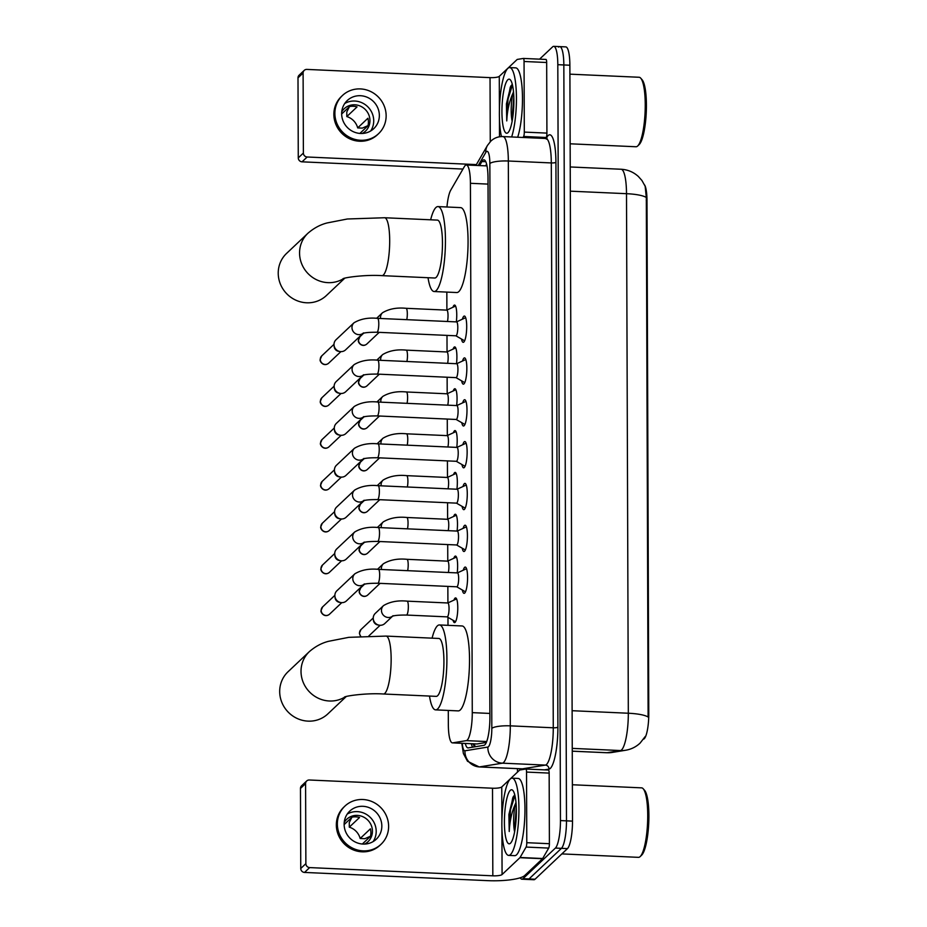 <?xml version="1.0" encoding="UTF-8"?>
<svg xmlns="http://www.w3.org/2000/svg" width="927" height="927" viewBox="0 0 927 927"><rect width="100%" height="100%" fill="white"/><g stroke="black" fill="none" stroke-linecap="round" stroke-linejoin="round"><path stroke-width="1.39" d="M452.932 307.266A12.364 2.677 92.6 0 1 453.987 305.342A12.364 2.677 92.6 0 1 454.578 305.064A12.364 2.677 92.6 0 1 456.327 321.889M453.083 349.108A12.364 2.677 92.6 0 1 454.126 347.173A12.364 2.677 92.6 0 1 454.728 346.907A12.364 2.677 92.6 0 1 456.478 363.72M453.222 390.939A12.364 2.677 92.6 0 1 454.276 389.004A12.364 2.677 92.6 0 1 454.867 388.737A12.364 2.677 92.6 0 1 456.629 405.562M453.373 432.782A12.364 2.677 92.6 0 1 454.427 430.846A12.364 2.677 92.6 0 1 455.018 430.568A12.364 2.677 92.6 0 1 456.768 447.393M453.512 474.612A12.364 2.677 92.6 0 1 454.566 472.677A12.364 2.677 92.6 0 1 455.169 472.411A12.364 2.677 92.6 0 1 456.918 489.224M453.662 516.443A12.364 2.677 92.6 0 1 454.717 514.508A12.364 2.677 92.6 0 1 455.308 514.242A12.364 2.677 92.6 0 1 457.069 531.067M453.813 558.286A12.364 2.677 92.6 0 1 454.856 556.351A12.364 2.677 92.6 0 1 455.458 556.073A12.364 2.677 92.6 0 1 457.208 572.898M453.952 600.117A12.364 2.677 92.6 0 1 455.006 598.182A12.364 2.677 92.6 0 1 455.609 597.915A12.364 2.677 92.6 0 1 457.764 609.027A12.364 2.677 92.6 0 1 455.087 622.353A12.364 2.677 92.6 0 1 454.497 622.62A12.364 2.677 92.6 0 1 453.048 620.279M462.376 319.189A13.152 2.851 92.6 0 1 463.743 316.339A13.152 2.851 92.6 0 1 464.381 316.049A13.152 2.851 92.6 0 1 466.687 327.868A13.152 2.851 92.6 0 1 463.836 342.04A13.152 2.851 92.6 0 1 463.199 342.33A13.152 2.851 92.6 0 1 461.484 339.015M462.515 361.02A13.152 2.851 92.6 0 1 463.894 358.17A13.152 2.851 92.6 0 1 464.531 357.88A13.152 2.851 92.6 0 1 466.826 369.711A13.152 2.851 92.6 0 1 463.987 383.871A13.152 2.851 92.6 0 1 463.349 384.16A13.152 2.851 92.6 0 1 461.623 380.846M462.666 402.863A13.152 2.851 92.6 0 1 464.045 400A13.152 2.851 92.6 0 1 464.67 399.711A13.152 2.851 92.6 0 1 466.976 411.542A13.152 2.851 92.6 0 1 464.126 425.713A13.152 2.851 92.6 0 1 463.5 426.003A13.152 2.851 92.6 0 1 461.773 422.689M462.805 444.693A13.152 2.851 92.6 0 1 464.184 441.843A13.152 2.851 92.6 0 1 464.821 441.553A13.152 2.851 92.6 0 1 467.127 453.373A13.152 2.851 92.6 0 1 464.276 467.544A13.152 2.851 92.6 0 1 463.639 467.834A13.152 2.851 92.6 0 1 461.924 464.52M462.955 486.524A13.152 2.851 92.6 0 1 464.334 483.674A13.152 2.851 92.6 0 1 464.972 483.384A13.152 2.851 92.6 0 1 467.266 495.215A13.152 2.851 92.6 0 1 464.427 509.375A13.152 2.851 92.6 0 1 463.79 509.665A13.152 2.851 92.6 0 1 462.063 506.362M463.106 528.367A13.152 2.851 92.6 0 1 464.473 525.505A13.152 2.851 92.6 0 1 465.111 525.215A13.152 2.851 92.6 0 1 467.417 537.046A13.152 2.851 92.6 0 1 464.566 551.217A13.152 2.851 92.6 0 1 463.929 551.507A13.152 2.851 92.6 0 1 462.214 548.193M463.245 570.198A13.152 2.851 92.6 0 1 464.624 567.347A13.152 2.851 92.6 0 1 465.261 567.057A13.152 2.851 92.6 0 1 467.556 578.877A13.152 2.851 92.6 0 1 464.717 593.048A13.152 2.851 92.6 0 1 464.079 593.338A13.152 2.851 92.6 0 1 462.353 590.024M448.297 710.441L448.344 724.543A23.187 5.017 -87.4 0 0 452.422 742.875A23.187 5.017 -87.4 0 0 452.654 742.863L466.339 740.627A23.187 5.017 -87.4 0 0 467.231 740.128A23.187 5.017 -87.4 0 0 472.272 712.643L470.418 183.303A23.187 5.017 -87.4 0 0 466.339 164.983A23.187 5.017 -87.4 0 0 464.334 166.675L450.719 190.209A23.187 5.017 -87.4 0 0 446.965 206.999M643.547 739.155A20.869 4.519 -87.4 0 0 644.242 738.738A20.869 4.519 -87.4 0 0 648.773 713.999L646.988 200.499A20.869 4.519 -87.4 0 0 644.601 184.983M452.422 742.875L476.918 743.975L486.327 742.457M446.837 292.098L446.895 310.047M446.988 335.4L447.046 351.878M447.127 377.231L447.185 393.72M447.277 419.062L447.335 435.551M447.417 460.904L447.474 477.382M447.567 502.735L447.625 519.224M447.718 544.566L447.776 561.055M447.857 586.409L447.915 602.898M447.973 617.359L447.996 625.331M572.26 751.16L607.069 752.724A27.045 26.385 80.7 0 0 612.376 752.411L606.756 752.736A30.915 6.686 -87.4 0 0 607.069 752.724L620.406 750.546A30.915 6.686 -87.4 0 0 621.6 749.885A30.915 6.686 -87.4 0 0 628.321 713.234A27.045 5.759 -0.2 0 1 648.124 717.034L646.316 197.497L645.157 186.257M558.645 47.126A23.187 5.017 92.6 0 1 559.757 46.617A23.187 5.017 92.6 0 1 563.836 64.948L566.478 820.847A23.187 5.017 92.6 0 1 561.438 848.344L529.016 878.947A23.187 5.017 92.6 0 1 527.892 879.456A23.187 5.017 92.6 0 0 529.016 878.947L561.438 848.344A23.187 5.017 92.6 0 0 566.478 820.847L563.836 64.948A23.187 5.017 92.6 0 0 559.757 46.617L565.794 46.895A23.187 5.017 92.6 0 1 569.873 65.226L572.504 821.125A23.187 5.017 92.6 0 1 567.463 848.611L535.041 879.225A23.187 5.017 92.6 0 1 533.929 879.735L521.866 879.19A23.187 5.017 92.6 0 1 520.244 877.776M465.273 743.454A23.187 5.017 -87.4 0 0 467.996 747.904A23.187 5.017 -87.4 0 0 468.228 747.892L483.964 745.32A23.187 5.017 -87.4 0 0 484.856 744.821A23.187 5.017 -87.4 0 0 489.896 717.336L488.008 178.169A23.187 5.017 -87.4 0 0 483.929 159.838A23.187 5.017 -87.4 0 0 481.924 161.53L479.583 165.574M539.584 59.154L552.608 46.86A23.187 5.017 92.6 0 1 553.732 46.35A23.187 5.017 92.6 0 1 557.811 64.681L560.453 820.58A23.187 5.017 92.6 0 1 555.412 848.066L522.979 878.68A23.187 5.017 92.6 0 1 521.866 879.19M517.475 772.11L517.463 768.657M485.621 165.84L486.617 164.125M472.654 747.162A23.187 5.017 92.6 0 1 471.298 743.721M525.899 769.028L548.436 770.047A3.859 0.834 92.6 0 1 548.471 770.036A3.859 0.834 92.6 0 1 549.155 773.095L526.536 772.075L526.779 842.689L549.398 843.709A3.859 0.834 92.6 0 1 548.703 848.089L542.677 858.518A3.859 0.834 92.6 0 1 542.527 858.715L524.682 875.563A30.915 6.582 -0.2 0 1 487.706 880.65L304.531 872.434A3.859 3.685 -133.4 0 1 300.754 868.483L305.875 863.651A3.859 3.685 46.6 0 0 309.653 867.591L492.828 875.818A7.729 1.645 179.8 0 0 502.075 874.543L519.92 857.695A3.859 0.834 -87.4 0 0 520.059 857.498L526.096 847.069A3.859 0.834 -87.4 0 0 526.779 842.689M549.155 773.095L549.398 843.709M526.536 772.075A3.859 0.834 -87.4 0 0 525.864 769.028L519.757 770.013A3.859 0.834 -87.4 0 0 519.607 770.105L501.762 786.942A7.729 1.645 179.8 0 1 492.515 788.217L309.351 780.001A3.859 3.685 46.6 0 0 305.586 783.605L300.475 788.437L300.754 868.483M300.475 788.437A3.859 3.685 -133.4 0 1 301.588 785.795L306.71 780.963M305.586 783.605L305.875 863.651M525.864 769.028A3.859 0.834 -87.4 0 0 525.818 769.028L548.471 770.036M344.137 824.335A19.316 18.413 46.6 0 0 355.771 842.272A19.316 18.413 46.6 0 0 376.258 839.236A19.316 18.413 46.6 0 0 381.831 826.027A19.316 18.413 46.6 0 0 370.209 808.101A19.316 18.413 46.6 0 0 349.722 811.137A19.316 18.413 46.6 0 0 344.137 824.335M373.141 841.577A19.316 18.413 46.6 0 0 376.2 831.345A19.316 18.413 46.6 0 0 366.374 814.369A19.316 18.413 46.6 0 0 347.208 814.103M362.341 844.022L370.429 836.386A15.458 14.728 -133.4 0 0 370.893 832.631A15.458 14.728 -133.4 0 0 370.406 828.831L360.163 838.495L364.798 838.703L370.476 836.224M364.659 844.068A15.458 14.728 46.6 0 0 367.973 841.739A15.458 14.728 46.6 0 0 372.434 831.183A15.458 14.728 46.6 0 0 363.129 816.838A15.458 14.728 46.6 0 0 346.744 819.259A15.458 14.728 46.6 0 0 344.23 822.434M344.948 806.073L343.929 807.046A26.28 25.041 46.6 0 0 336.339 825.007A26.28 25.041 46.6 0 0 352.144 849.387A26.28 25.041 46.6 0 0 380 845.262L381.032 844.288A26.28 25.041 46.6 0 0 388.622 826.339A26.28 25.041 46.6 0 0 372.805 801.948A26.28 25.041 46.6 0 0 344.948 806.073A26.28 25.041 46.6 0 0 337.358 824.033A26.28 25.041 46.6 0 0 353.164 848.425A26.28 25.041 46.6 0 0 381.032 844.288M351.924 817.232L349.282 822.516L349.294 827.162L359.537 817.498A15.458 14.728 -133.4 0 0 352.005 817.162L344.149 824.578M360.163 838.495A15.458 14.728 46.6 0 0 349.294 827.162M572.376 784.752L641.611 787.857A34.774 7.532 92.6 0 1 643.234 788.796L644.601 790.36A33.233 7.196 92.6 0 1 648.738 822.991A33.233 7.196 92.6 0 1 641.693 855.111A33.233 7.196 92.6 0 1 641.669 855.134M643.234 788.796A34.774 7.532 92.6 0 1 647.567 822.933A34.774 7.532 92.6 0 1 640.198 856.56A34.774 7.532 92.6 0 1 640.163 856.583A34.774 7.532 92.6 0 1 638.483 857.348L561.855 853.906M510.256 779.028A38.644 8.366 92.6 0 1 512.121 778.17A38.644 8.366 92.6 0 1 518.888 812.921A38.644 8.366 92.6 0 1 510.522 854.543A38.644 8.366 92.6 0 1 508.656 855.389A38.644 8.366 92.6 0 1 501.901 820.638A38.644 8.366 92.6 0 1 510.256 779.028M512.121 778.17L518.158 778.448A38.644 8.366 92.6 0 1 524.914 813.188A38.644 8.366 92.6 0 1 516.559 854.81A38.644 8.366 92.6 0 1 514.694 855.656L508.656 855.389M514.728 794.96L513.21 796.791L508.888 814.543L509.236 831.496C509.734 821.009 511.82 811.751 515.493 803.721A19.316 4.183 92.6 0 0 514.45 831.137L516.293 807.568M510.487 843.211A27.045 5.852 92.6 0 1 504.415 822.423A27.045 5.852 92.6 0 1 510.302 790.349A27.045 5.852 92.6 0 1 512.874 790.488A27.045 5.852 92.6 0 1 516.246 817.046A27.045 5.852 92.6 0 1 510.51 843.188A27.045 5.852 92.6 0 1 510.487 843.211M515.968 802.423L515.493 803.721M516.269 816.235L515.736 823.952M513.396 796.478L508.888 814.543M514.925 795.54L510.499 809.746L509.236 831.496M345.261 696.814A28.98 27.613 -133.4 0 1 316.153 697.116A28.98 27.613 -133.4 0 1 301.02 671.415A28.98 27.613 -133.4 0 1 309.386 651.6L288.054 671.739A28.98 27.613 46.6 0 0 279.687 691.554A28.98 27.613 46.6 0 0 297.127 718.448A28.98 27.613 46.6 0 0 327.845 713.894L346.223 696.548M344.415 697.081C346.64 695.702 367.648 692.898 383.454 693.999L436.223 696.362A28.98 6.269 -87.4 0 0 437.614 695.725A28.98 6.269 -87.4 0 0 443.894 664.508A28.98 6.269 -87.4 0 0 438.819 638.46L386.049 636.084L348.819 637.336L328.54 641.31C321.681 643.06 315.307 646.49 309.386 651.6M432.098 638.158A42.503 9.2 92.6 0 1 437.37 625.876A42.503 9.2 92.6 0 1 439.421 624.949A42.503 9.2 92.6 0 1 446.86 663.164A42.503 9.2 92.6 0 1 437.66 708.946A42.503 9.2 92.6 0 1 435.609 709.873A42.503 9.2 92.6 0 1 429.491 696.061M439.421 624.949L462.04 625.957A42.503 9.2 92.6 0 1 469.479 664.172A42.503 9.2 92.6 0 1 460.279 709.955A42.503 9.2 92.6 0 1 458.228 710.893L435.609 709.873M343.801 278.459A28.98 27.613 -133.4 0 1 314.693 278.76A28.98 27.613 -133.4 0 1 299.56 253.059A28.98 27.613 -133.4 0 1 307.926 233.256L286.594 253.395A28.98 27.613 46.6 0 0 278.227 273.198A28.98 27.613 46.6 0 0 295.655 300.093A28.98 27.613 46.6 0 0 326.385 295.539L344.763 278.193M342.955 278.737C345.18 277.358 366.188 274.554 381.994 275.643L434.763 278.019A28.98 6.269 -87.4 0 0 436.153 277.382A28.98 6.269 -87.4 0 0 442.434 246.165A28.98 6.269 -87.4 0 0 437.359 220.105L384.589 217.741L347.358 218.992L327.08 222.955C320.221 224.705 313.836 228.135 307.926 233.256M430.638 219.803A42.503 9.2 92.6 0 1 435.91 207.532A42.503 9.2 92.6 0 1 437.961 206.594A42.503 9.2 92.6 0 1 445.4 244.809A42.503 9.2 92.6 0 1 436.2 290.591A42.503 9.2 92.6 0 1 434.149 291.53A42.503 9.2 92.6 0 1 428.031 277.718M437.961 206.594L460.58 207.613A42.503 9.2 92.6 0 1 468.019 245.829A42.503 9.2 92.6 0 1 458.819 291.611A42.503 9.2 92.6 0 1 456.768 292.538L434.149 291.53M466.536 568.703A11.587 2.514 -87.4 0 0 466.42 568.738L457.359 572.909M457.15 586.652A6.952 1.506 -87.4 0 0 458.656 579.166A6.952 1.506 -87.4 0 0 457.44 572.909L378.448 569.363A6.952 1.506 -87.4 0 1 379.664 574.439A6.952 1.506 -87.4 0 1 378.158 583.106A6.952 1.506 -87.4 0 1 377.822 583.257L456.814 586.803A6.952 1.506 -87.4 0 0 457.15 586.652M363.905 584.404L346.431 600.893A6.952 6.628 -133.4 0 1 334.867 595.54A6.952 6.628 -133.4 0 1 336.883 590.777L354.867 573.801C361.379 569.92 369.236 568.436 378.448 569.363M456.733 586.803L465.377 591.762A11.587 2.514 -87.4 0 0 465.505 591.82M340.835 602.55L339.363 602.295A5.029 4.786 -133.4 0 1 335.076 597.764L334.914 596.27M466.397 526.86A11.587 2.514 -87.4 0 0 466.269 526.907L457.208 531.067M457.011 544.821A6.952 1.506 -87.4 0 0 458.517 537.324A6.952 1.506 -87.4 0 0 457.301 531.078L378.297 527.533A6.952 1.506 -87.4 0 1 379.514 532.608A6.952 1.506 -87.4 0 1 378.007 541.275A6.952 1.506 -87.4 0 1 377.671 541.426L456.675 544.972A6.952 1.506 -87.4 0 0 457.011 544.821M363.755 542.562L346.281 559.062A6.952 6.628 -133.4 0 1 334.728 553.697A6.952 6.628 -133.4 0 1 336.733 548.946L354.717 531.971C361.229 528.077 369.097 526.606 378.297 527.533M456.594 544.972L465.238 549.931A11.587 2.514 -87.4 0 0 465.354 549.978M340.696 560.708L339.212 560.464A5.029 4.786 -133.4 0 1 334.937 555.922L334.763 554.439M466.246 485.03A11.587 2.514 -87.4 0 0 466.119 485.076L457.069 489.236M456.86 502.99A6.952 1.506 -87.4 0 0 458.367 495.493A6.952 1.506 -87.4 0 0 457.15 489.236L378.146 485.69A6.952 1.506 -87.4 0 1 379.375 490.765A6.952 1.506 -87.4 0 1 377.868 499.444A6.952 1.506 -87.4 0 1 377.532 499.595L456.524 503.141A6.952 1.506 -87.4 0 0 456.86 502.99M363.616 500.731L346.142 517.231A6.952 6.628 -133.4 0 1 334.577 511.866A6.952 6.628 -133.4 0 1 336.594 507.115L354.577 490.128C361.09 486.246 368.946 484.763 378.146 485.69M456.443 503.129L465.087 508.089A11.587 2.514 -87.4 0 0 465.215 508.147M340.545 518.877L339.062 518.622A5.029 4.786 -133.4 0 1 334.786 514.091L334.624 512.596M466.107 443.187A11.587 2.514 -87.4 0 0 465.98 443.233L456.918 447.405M456.721 461.148A6.952 1.506 -87.4 0 0 458.216 453.662A6.952 1.506 -87.4 0 0 456.999 447.405L378.007 443.859A6.952 1.506 -87.4 0 1 379.224 448.935A6.952 1.506 -87.4 0 1 377.718 457.602A6.952 1.506 -87.4 0 1 377.382 457.753L456.385 461.298A6.952 1.506 -87.4 0 0 456.721 461.148M363.465 458.9L345.991 475.389A6.952 6.628 -133.4 0 1 334.438 470.035A6.952 6.628 -133.4 0 1 336.443 465.273L354.427 448.297C360.939 444.404 368.795 442.932 378.007 443.859M456.293 461.298L464.948 466.258A11.587 2.514 -87.4 0 0 465.064 466.316M340.394 477.046L338.923 476.791A5.029 4.786 -133.4 0 1 334.647 472.26L334.473 470.765M465.957 401.356A11.587 2.514 -87.4 0 0 465.829 401.403L456.779 405.562M456.571 419.317A6.952 1.506 -87.4 0 0 458.077 411.82A6.952 1.506 -87.4 0 0 456.86 405.574L377.857 402.028A6.952 1.506 -87.4 0 1 379.073 407.104A6.952 1.506 -87.4 0 1 377.567 415.771A6.952 1.506 -87.4 0 1 377.231 415.922L456.235 419.467A6.952 1.506 -87.4 0 0 456.571 419.317M363.326 417.057L345.852 433.558A6.952 6.628 -133.4 0 1 334.288 428.193A6.952 6.628 -133.4 0 1 336.292 423.442L354.288 406.455C360.8 402.573 368.656 401.09 377.857 402.028M456.154 419.467L464.798 424.427A11.587 2.514 -87.4 0 0 464.914 424.473M340.255 435.203L338.772 434.948A5.029 4.786 -133.4 0 1 334.496 430.418L334.334 428.934M465.806 359.525A11.587 2.514 -87.4 0 0 465.69 359.572L456.629 363.732M456.42 377.474A6.952 1.506 -87.4 0 0 457.926 369.989A6.952 1.506 -87.4 0 0 456.71 363.732L377.718 360.186A6.952 1.506 -87.4 0 1 378.934 365.261A6.952 1.506 -87.4 0 1 377.428 373.929A6.952 1.506 -87.4 0 1 377.092 374.091L456.084 377.637A6.952 1.506 -87.4 0 0 456.42 377.474M363.175 375.226L345.701 391.727A6.952 6.628 -133.4 0 1 334.137 386.362A6.952 6.628 -133.4 0 1 336.153 381.611L354.137 364.624C360.649 360.742 368.506 359.259 377.718 360.186M456.003 377.625L464.647 382.584A11.587 2.514 -87.4 0 0 464.775 382.642M340.105 393.372L338.633 393.118A5.029 4.786 -133.4 0 1 334.346 388.587L334.183 387.092M465.667 317.683A11.587 2.514 -87.4 0 0 465.539 317.729L456.478 321.901M456.281 335.644A6.952 1.506 -87.4 0 0 457.787 328.158A6.952 1.506 -87.4 0 0 456.571 321.901L377.567 318.355A6.952 1.506 -87.4 0 1 378.784 323.43A6.952 1.506 -87.4 0 1 377.277 332.098A6.952 1.506 -87.4 0 1 376.941 332.248L455.945 335.794A6.952 1.506 -87.4 0 0 456.281 335.644M363.025 333.396L345.551 349.885A6.952 6.628 -133.4 0 1 333.998 344.52A6.952 6.628 -133.4 0 1 336.003 339.769L353.987 322.793C360.499 318.9 368.367 317.428 377.567 318.355M455.864 335.794L464.508 340.754A11.587 2.514 -87.4 0 0 464.624 340.812M339.966 351.53L338.482 351.287A5.029 4.786 -133.4 0 1 334.207 346.756L334.033 345.261M447.034 616.826A6.952 1.506 -87.4 0 0 447.196 616.872A6.952 1.506 -87.4 0 0 447.532 616.722A6.952 1.506 -87.4 0 0 449.039 609.236A6.952 1.506 -87.4 0 0 447.822 602.979L407.115 601.148A6.952 1.506 -87.4 0 1 408.332 606.223A6.952 1.506 -87.4 0 1 406.826 614.902A6.952 1.506 -87.4 0 1 406.49 615.053C399.039 615.007 394.311 615.424 392.283 616.293L393.094 615.702M392.573 616.188L384.798 623.535A6.952 6.628 -133.4 0 1 373.233 618.17A6.952 6.628 -133.4 0 1 375.25 613.419L383.546 605.586C390.047 601.704 397.915 600.221 407.115 601.148M379.201 625.18L377.729 624.925A5.029 4.786 -133.4 0 1 373.442 620.395L373.28 618.912M448.344 572.504A6.952 1.506 -87.4 0 0 448.853 565.157A6.952 1.506 -87.4 0 0 447.671 561.148L406.976 559.317A6.952 1.506 -87.4 0 1 408.193 564.392A6.952 1.506 -87.4 0 1 407.637 570.673M380.951 583.407A6.952 6.628 -133.4 0 1 378.853 583.303L379.062 583.35M448.193 530.661A6.952 1.506 -87.4 0 0 448.714 523.315A6.952 1.506 -87.4 0 0 447.532 519.305L406.826 517.486A6.952 1.506 -87.4 0 1 408.042 522.561A6.952 1.506 -87.4 0 1 407.486 528.842M380.8 541.565A6.952 6.628 -133.4 0 1 378.703 541.472L378.911 541.507M448.054 488.83A6.952 1.506 -87.4 0 0 448.564 481.484A6.952 1.506 -87.4 0 0 447.382 477.475L406.675 475.644A6.952 1.506 -87.4 0 1 407.903 480.719A6.952 1.506 -87.4 0 1 407.347 486.999M380.661 499.734A6.952 6.628 -133.4 0 1 378.564 499.641M447.903 446.999A6.952 1.506 -87.4 0 0 448.413 439.641A6.952 1.506 -87.4 0 0 447.243 435.632L406.536 433.813A6.952 1.506 -87.4 0 1 407.753 438.888A6.952 1.506 -87.4 0 1 407.196 445.169M380.51 457.892A6.952 6.628 -133.4 0 1 378.413 457.799L378.622 457.845M447.753 405.157A6.952 1.506 -87.4 0 0 448.274 397.81A6.952 1.506 -87.4 0 0 447.092 393.801L406.385 391.97A6.952 1.506 -87.4 0 1 407.602 397.046A6.952 1.506 -87.4 0 1 407.046 403.338M380.36 416.061A6.952 6.628 -133.4 0 1 378.262 415.968M447.614 363.326A6.952 1.506 -87.4 0 0 448.123 355.98A6.952 1.506 -87.4 0 0 446.941 351.97L406.246 350.139A6.952 1.506 -87.4 0 1 407.463 355.215A6.952 1.506 -87.4 0 1 406.907 361.495M380.221 374.23A6.952 6.628 -133.4 0 1 378.123 374.137L378.332 374.172M447.463 321.495A6.952 1.506 -87.4 0 0 447.984 314.137A6.952 1.506 -87.4 0 0 446.802 310.128L406.096 308.309A6.952 1.506 -87.4 0 1 407.312 313.384A6.952 1.506 -87.4 0 1 406.756 319.664M380.07 332.387A6.952 6.628 -133.4 0 1 377.973 332.295M523.419 58.436L545.957 59.444A3.859 0.834 92.6 0 1 545.991 59.444A3.859 0.834 92.6 0 1 546.675 62.503L524.056 61.483L524.3 132.097L546.918 133.106A3.859 0.834 92.6 0 1 546.223 137.497L545.655 138.482M546.675 62.503L546.918 133.106M462.955 169.062L302.051 161.831A3.859 3.685 -133.4 0 1 298.274 157.891L303.384 153.059A3.859 3.685 46.6 0 0 307.173 156.999L476.385 164.6M524.056 61.483A3.859 0.834 -87.4 0 0 523.373 58.436L517.278 59.421A3.859 0.834 -87.4 0 0 517.127 59.513L499.282 76.35A7.729 1.645 179.8 0 1 490.035 77.625L306.86 69.409A3.859 3.685 46.6 0 0 303.106 73.013L297.996 77.845L298.274 157.891M297.996 77.845A3.859 3.685 -133.4 0 1 299.108 75.203L304.23 70.371M303.106 73.013L303.384 153.059M523.037 137.474L523.616 136.478A3.859 0.834 -87.4 0 0 524.3 132.097M523.373 58.436A3.859 0.834 -87.4 0 0 523.338 58.436L545.991 59.444M341.657 113.743A19.316 18.413 46.6 0 0 353.291 131.68A19.316 18.413 46.6 0 0 373.766 128.644A19.316 18.413 46.6 0 0 379.352 115.435A19.316 18.413 46.6 0 0 367.729 97.509A19.316 18.413 46.6 0 0 347.243 100.545A19.316 18.413 46.6 0 0 341.657 113.743M370.661 130.985A19.316 18.413 46.6 0 0 373.72 120.753A19.316 18.413 46.6 0 0 363.894 103.778A19.316 18.413 46.6 0 0 344.728 103.511M359.861 133.43L367.949 125.794A15.458 14.728 -133.4 0 0 368.413 122.04A15.458 14.728 -133.4 0 0 367.926 118.239L357.683 127.903L362.318 128.111L367.996 125.632M362.179 133.476A15.458 14.728 46.6 0 0 365.493 131.147A15.458 14.728 46.6 0 0 369.954 120.58A15.458 14.728 46.6 0 0 360.649 106.246A15.458 14.728 46.6 0 0 344.265 108.668A15.458 14.728 46.6 0 0 341.75 111.843M342.469 95.481L341.449 96.454A26.28 25.041 46.6 0 0 333.859 114.403A26.28 25.041 46.6 0 0 349.664 138.795A26.28 25.041 46.6 0 0 377.521 134.67L378.552 133.697A26.28 25.041 46.6 0 0 386.142 115.748A26.28 25.041 46.6 0 0 370.325 91.356A26.28 25.041 46.6 0 0 342.469 95.481A26.28 25.041 46.6 0 0 334.879 113.442A26.28 25.041 46.6 0 0 350.684 137.833A26.28 25.041 46.6 0 0 378.552 133.697M349.444 106.64L346.802 111.924L346.814 116.57L357.057 106.906A15.458 14.728 -133.4 0 0 349.525 106.57L341.669 113.986M357.683 127.903A15.458 14.728 46.6 0 0 346.814 116.57M569.896 74.16L639.12 77.265A34.774 7.532 92.6 0 1 640.754 78.204L642.121 79.768A33.233 7.196 92.6 0 1 646.258 112.399A33.233 7.196 92.6 0 1 639.213 144.519A33.233 7.196 92.6 0 1 639.19 144.542M640.754 78.204A34.774 7.532 92.6 0 1 645.088 112.341A34.774 7.532 92.6 0 1 637.718 145.956A34.774 7.532 92.6 0 1 637.683 145.991A34.774 7.532 92.6 0 1 636.003 146.756L570.14 143.801M501.449 136.57A38.644 8.366 92.6 0 1 500.128 97.486A38.644 8.366 92.6 0 1 507.776 68.436A38.644 8.366 92.6 0 1 509.641 67.578A38.644 8.366 92.6 0 1 516.374 94.067A38.644 8.366 92.6 0 1 511.646 136.964M509.641 67.578L515.679 67.856A38.644 8.366 92.6 0 1 522.411 94.334A38.644 8.366 92.6 0 1 517.683 137.231M512.249 84.369L510.731 86.199L506.409 103.951L506.756 120.904C507.254 110.417 509.34 101.159 513.013 93.129A19.316 4.183 92.6 0 0 511.971 120.545L513.813 96.976M508.008 132.619A27.045 5.852 92.6 0 1 501.936 111.831A27.045 5.852 92.6 0 1 507.822 79.757A27.045 5.852 92.6 0 1 510.395 79.896A27.045 5.852 92.6 0 1 513.767 106.454A27.045 5.852 92.6 0 1 508.031 132.596A27.045 5.852 92.6 0 1 508.008 132.619M513.488 91.831L513.013 93.129M513.79 105.643L513.257 113.361M510.916 85.887L506.409 103.951M512.446 84.948L508.019 99.154L506.756 120.904M486.698 741.542L466.339 740.627M646.988 200.499L646.246 200.464M648.773 713.999L648.031 713.964M474.103 743.848A23.187 22.619 80.7 0 0 475.342 746.722M489.885 713.431L472.272 712.643M477.15 743.964L452.654 742.863M488.031 184.102L470.418 183.303M645.25 736.478L640.082 743.118C636.015 746.919 631.229 749.283 625.725 750.233A27.045 26.385 80.7 0 1 620.406 750.546L572.249 748.379M646.316 197.497A27.045 5.759 179.8 0 0 626.501 193.685A30.915 6.686 -87.4 0 0 621.067 169.247L570.221 166.964M572.121 710.708L628.321 713.234L626.501 193.685L570.314 191.171M569.873 65.226L557.811 64.681M572.504 821.125L560.453 820.58M567.463 848.611L555.412 848.066M535.041 879.225L522.979 878.68M462.26 743.315A15.458 3.349 -87.4 0 0 464.937 750.8L487.869 747.058A15.458 3.349 -87.4 0 0 488.459 746.733A15.458 3.349 -87.4 0 0 491.82 728.402L489.85 163.558A15.458 3.349 -87.4 0 0 486.385 151.669A15.458 3.349 -87.4 0 0 485.783 152.457L478.239 165.516M485.783 152.457A15.458 13.928 30 0 1 487.486 145.4L490.846 141.113C494.242 137.961 498.251 136.454 502.897 136.57A30.915 6.686 92.6 0 1 508.332 161.008L510.302 725.853A30.915 6.686 92.6 0 1 503.581 762.504A30.915 6.686 92.6 0 1 502.399 763.164L545.366 765.099A30.915 6.686 -87.4 0 0 546.548 764.439A30.915 6.686 -87.4 0 0 553.268 727.788L551.298 162.932A30.915 6.686 -87.4 0 0 545.864 138.494L547.023 138.193L546.374 139.108M546.13 138.494L546.791 137.347A34.774 7.532 92.6 0 1 555.922 162.306L557.892 727.15A3.859 0.823 -0.2 0 1 553.268 727.788L510.302 725.853A15.458 3.291 179.8 0 0 491.82 728.402M557.892 727.15A34.774 7.532 92.6 0 1 550.337 768.379A34.774 7.532 92.6 0 1 549.004 769.12L544.485 769.862M522.712 769.537A34.774 7.532 92.6 0 1 522.469 768.9M487.869 747.058A15.458 15.075 80.7 0 0 502.399 763.164L479.468 766.919L522.434 768.842L545.366 765.099A3.859 3.766 -99.3 0 1 549.004 769.12M464.937 750.8A15.458 15.075 80.7 0 0 479.468 766.919A30.915 6.686 92.6 0 1 479.166 766.93L522.133 768.865A30.915 6.686 -87.4 0 0 522.434 768.842A3.859 3.766 -99.3 0 1 524.079 769.317M489.85 163.558A15.458 3.291 179.8 0 1 508.332 161.008L551.298 162.932A3.859 0.823 -0.2 0 0 555.922 162.306M546.791 137.347A3.859 3.488 -150 0 1 546.675 138.378M485.783 161.704L481.924 161.53M492.515 788.217L492.828 875.818M501.762 786.942L501.889 821.287M501.913 828.309L502.075 874.543M542.527 858.715L519.92 857.695M309.653 867.591L304.531 872.434M520.059 857.498L542.677 858.518M548.703 848.089L526.096 847.069M511.669 803.987A30.915 6.686 92.6 0 1 512.782 797.718M383.454 693.999A28.98 6.269 -87.4 0 0 384.844 693.361A28.98 6.269 -87.4 0 0 391.148 659.004A28.98 6.269 -87.4 0 0 386.049 636.084M381.994 275.643A28.98 6.269 -87.4 0 0 383.384 275.006A28.98 6.269 -87.4 0 0 389.688 240.649A28.98 6.269 -87.4 0 0 384.589 217.741M322.608 606.907L321.032 610.58C320.325 612.365 324.601 618.286 329.514 614.219A5.029 4.786 -133.4 0 1 321.159 610.348A5.029 4.786 -133.4 0 1 322.608 606.907L334.879 595.331M363.778 584.45A6.952 6.628 -133.4 0 1 354.867 573.801M322.469 565.076L320.893 568.749C320.174 570.522 324.462 576.443 329.363 572.388A5.029 4.786 -133.4 0 1 321.009 568.506A5.029 4.786 -133.4 0 1 322.469 565.076L334.728 553.5M363.627 542.608A6.952 6.628 -133.4 0 1 354.717 531.971M322.318 523.245L320.742 526.907C320.035 528.691 324.311 534.612 329.212 530.545A5.029 4.786 -133.4 0 1 320.869 526.675A5.029 4.786 -133.4 0 1 322.318 523.245L334.577 511.658M363.488 500.777A6.952 6.628 -133.4 0 1 354.577 490.128M322.167 481.403L320.603 485.076C319.885 486.86 324.16 492.782 329.073 488.714A5.029 4.786 -133.4 0 1 320.719 484.844A5.029 4.786 -133.4 0 1 322.167 481.403L334.438 469.827M363.338 458.935A6.952 6.628 -133.4 0 1 354.427 448.297M322.028 439.572L320.452 443.245C319.734 445.018 324.021 450.939 328.923 446.872A5.029 4.786 -133.4 0 1 320.58 443.002A5.029 4.786 -133.4 0 1 322.028 439.572L334.288 427.996M363.199 417.104A6.952 6.628 -133.4 0 1 354.288 406.455M321.878 397.741L320.302 401.403C319.595 403.187 323.871 409.108 328.772 405.041A5.029 4.786 -133.4 0 1 320.429 401.171A5.029 4.786 -133.4 0 1 321.878 397.741L334.149 386.153M363.048 375.273A6.952 6.628 -133.4 0 1 354.137 364.624M321.739 355.898L320.163 359.572C319.444 361.356 323.732 367.266 328.633 363.21A5.029 4.786 -133.4 0 1 320.278 359.34A5.029 4.786 -133.4 0 1 321.739 355.898L333.998 344.323M362.897 333.43A6.952 6.628 -133.4 0 1 353.987 322.793M360.765 636.281A5.029 4.786 -133.4 0 1 360.974 629.549L373.245 617.973M360.464 636.293L359.398 633.222A5.029 1.066 -0.2 0 1 359.525 632.979M392.457 616.235A6.952 6.628 -133.4 0 1 383.546 605.586M360.835 587.718L359.259 591.38C358.54 593.164 362.828 599.085 367.729 595.018A5.029 4.786 -133.4 0 1 359.375 591.148A5.029 4.786 -133.4 0 1 360.835 587.718L364.531 584.219M381.46 569.502A6.952 6.628 -133.4 0 1 383.396 563.755L377.486 569.329M360.684 545.876L359.108 549.549C358.401 551.333 362.677 557.243 367.579 553.187A5.029 4.786 -133.4 0 1 359.236 549.305A5.029 4.786 -133.4 0 1 360.684 545.876L364.392 542.376M381.321 527.66A6.952 6.628 -133.4 0 1 383.245 521.913L377.347 527.498M360.533 504.045L358.969 507.718C358.251 509.491 362.527 515.412 367.44 511.345A5.029 4.786 -133.4 0 1 359.085 507.475A5.029 4.786 -133.4 0 1 360.533 504.045L364.241 500.545M381.171 485.829A6.952 6.628 -133.4 0 1 383.106 480.082L377.196 485.655M360.394 462.202L358.819 465.875C358.1 467.66 362.387 473.581 367.289 469.514A5.029 4.786 -133.4 0 1 358.946 465.644A5.029 4.786 -133.4 0 1 360.394 462.202L364.102 458.714M381.02 443.998A6.952 6.628 -133.4 0 1 382.955 438.251L377.057 443.824M360.244 420.371L358.668 424.045C357.961 425.817 362.237 431.739 367.138 427.683A5.029 4.786 -133.4 0 1 358.795 423.801A5.029 4.786 -133.4 0 1 360.244 420.371L363.952 416.872M380.881 402.156A6.952 6.628 -133.4 0 1 382.816 396.408L376.907 401.982M360.105 378.54L358.529 382.214C357.81 383.987 362.098 389.908 366.999 385.841A5.029 4.786 -133.4 0 1 358.645 381.97A5.029 4.786 -133.4 0 1 360.105 378.54L363.801 375.041M380.73 360.325A6.952 6.628 -133.4 0 1 382.666 354.577L376.756 360.151M359.954 336.698L358.378 340.371C357.66 342.156 361.947 348.077 366.849 344.01A5.029 4.786 -133.4 0 1 358.506 340.139A5.029 4.786 -133.4 0 1 359.954 336.698L363.662 333.199M380.591 318.494A6.952 6.628 -133.4 0 1 382.515 312.747L376.617 318.32M490.035 77.625L490.267 141.68M499.282 76.35L499.41 110.695M499.433 117.717L499.491 136.779M307.173 156.999L302.051 161.831M546.223 137.497L523.616 136.478M509.19 93.395A30.915 6.686 92.6 0 1 510.302 87.126M473.025 743.802L474.462 746.872M487.011 165.91L466.339 164.983M645.169 186.257L641.913 180.464L638.355 176.478C633.454 172.028 627.695 169.618 621.067 169.247M625.725 750.233L612.376 752.411M606.756 752.736L572.26 751.194M553.732 46.35L559.757 46.617M502.897 136.57L545.864 138.494M522.133 768.865L523.013 768.912M487.486 145.4L475.91 165.412M461.797 743.292L463.396 753.524L467.509 761.264L479.166 766.93M641.693 855.111L640.198 856.56M364.415 583.917L363.616 584.508C365.632 583.639 370.371 583.222 377.822 583.257M329.514 614.219L341.773 602.643M364.276 542.086L363.465 542.677C365.481 541.797 370.221 541.391 377.671 541.426M329.363 572.388L341.623 560.8M364.126 500.244L363.326 500.835C365.342 499.966 370.07 499.549 377.532 499.595M329.212 530.545L341.484 518.969M363.975 458.413L363.175 459.004C365.192 458.135 369.931 457.718 377.382 457.753M329.073 488.714L341.333 477.138M363.836 416.571L363.036 417.173C365.053 416.293 369.78 415.875 377.231 415.922M328.923 446.872L341.182 435.296M363.685 374.74L362.886 375.331C364.902 374.462 369.641 374.044 377.092 374.091M328.772 405.041L341.043 393.465M363.546 332.909L362.735 333.5C364.751 332.631 369.491 332.214 376.941 332.248M328.633 363.21L340.893 351.634M447.741 602.979L456.582 598.912M447.115 616.872L455.563 621.716M447.196 616.872L406.49 615.053M368.853 635.934L380.14 625.273M360.974 629.549L359.398 633.222M447.59 561.136L456.443 557.069M383.396 563.755C389.908 559.862 397.764 558.39 406.976 559.317M367.729 595.018L379.989 583.442M447.451 519.305L456.293 515.238M383.245 521.913C389.757 518.031 397.613 516.548 406.826 517.486M367.579 553.187L379.85 541.6M447.301 477.475L456.154 473.396M383.106 480.082C389.618 476.2 397.474 474.717 406.675 475.644M367.44 511.345L379.699 499.769M447.15 435.632L456.003 431.565M382.955 438.251C389.467 434.357 397.324 432.886 406.536 433.813M367.289 469.514L379.549 457.938M447.011 393.801L455.852 389.734M382.816 396.408C389.317 392.527 397.185 391.043 406.385 391.97M367.138 427.683L379.41 416.096M446.86 351.959L455.713 347.892M382.666 354.577C389.178 350.696 397.034 349.212 406.246 350.139M366.999 385.841L379.259 374.265M446.721 310.128L455.563 306.061M382.515 312.747C389.027 308.853 396.883 307.382 406.096 308.309M366.849 344.01L379.12 332.434M639.213 144.519L637.718 145.956"/></g></svg>
